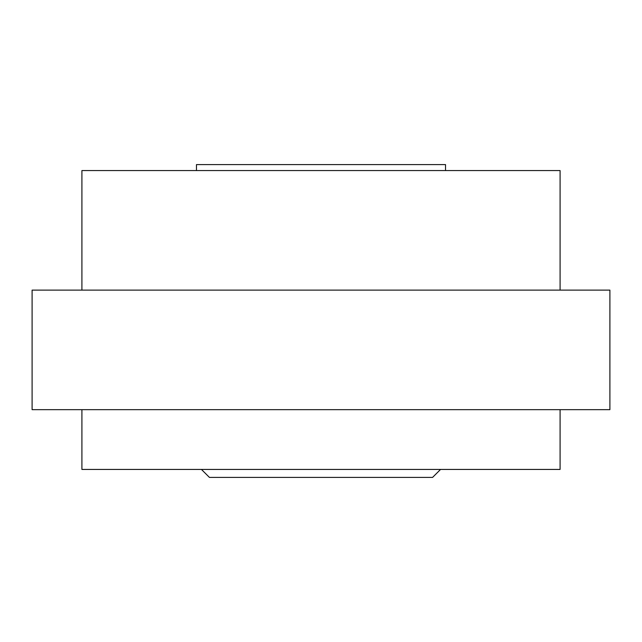 <?xml version="1.0" encoding="UTF-8"?>
<svg xmlns="http://www.w3.org/2000/svg" width="642" height="642" viewBox="0 0 642 642"><rect width="100%" height="100%" fill="white"/><g stroke="black" fill="none" stroke-linecap="round" stroke-linejoin="round"><path stroke-width="0.96" d="M609.9 290.12L32.1 290.12L32.1 409.66L609.9 409.66L609.9 290.12M560.089 290.12L560.089 170.571L81.911 170.571L81.911 290.12M560.089 409.66L560.089 469.438L81.911 469.438L81.911 409.66M440.548 469.438L432.572 477.407L209.428 477.407L201.452 469.438M196.476 170.571L196.476 164.593L445.524 164.593L445.524 170.571"/></g></svg>
